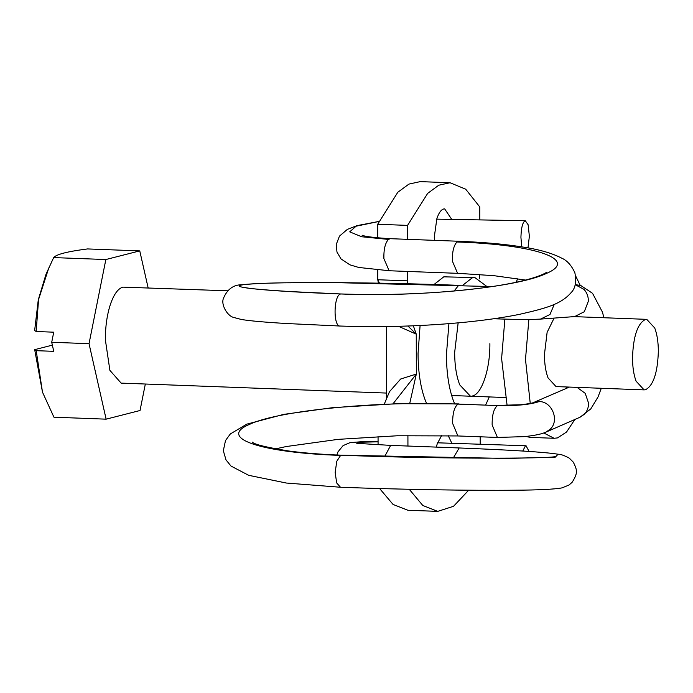 <?xml version="1.0" encoding="UTF-8"?>
<svg xmlns="http://www.w3.org/2000/svg" width="693" height="693" viewBox="0 0 693 693"><rect width="100%" height="100%" fill="white"/><g stroke="black" fill="none" stroke-linecap="round" stroke-linejoin="round"><path stroke-width="1.04" d="M658.35 351.316C658.289 342.039 657.094 334.286 654.755 328.049L646.751 319.352L645.365 319.499C637.525 323.588 633.237 336.391 632.51 357.917C632.57 367.195 633.766 374.948 636.096 381.185L644.109 389.882L645.486 389.735C653.334 385.646 657.622 372.843 658.35 351.316M554.105 318.096L547.115 332.363L544.429 354.608C544.49 363.886 545.694 371.647 548.024 377.876L556.029 386.581L644.109 389.882M580.197 285.395L575.675 275.996M528.863 319.43L525.493 359.442L530.249 403.43M543.754 432.952L554.088 438.279L557.501 437.907L566.553 432.025L574.843 419.49M517.844 278.69L515.938 282.32M504.876 319.126L501.602 358.55L507.103 405.466M526.03 436.46L530.206 437.387L554.088 438.279M386.512 393.07L121.136 383.116L109.892 370.365L105.319 339.518C105.371 326.516 107.034 314.899 110.317 304.669C113.782 294.43 117.966 288.591 122.86 287.136L227.564 290.791M148.12 287.812L139.761 250.892L105.847 259.537L89.033 343.676L51.715 342.273L53.759 351.334L36.201 350.675L34.685 349.653L52.365 345.14M105.847 259.537L53.664 257.579L45.989 274.307L38.297 299.722L34.65 330.492L36.166 331.523L53.733 332.181L51.715 342.273M36.201 350.675L42.49 392.16L34.685 349.653M42.49 392.16L53.941 417.203L106.124 419.161L140.038 410.507L145.331 384.026M89.033 343.676L106.124 419.161M48.796 267.914L38.565 299.506L36.166 331.523M139.761 250.892L87.569 248.934C67.55 251.481 56.246 254.366 53.664 257.579M486.711 286.374L474.904 277.59L472.141 277.893L462.474 285.464M448.917 323.666L446.422 354.721C446.543 373.276 448.934 388.79 453.603 401.256L454.625 403.742M485.698 404.894L489.267 396.924M458.142 322.877L454.643 352.616C454.729 365.583 456.436 376.342 459.754 384.892L470.46 396.214M472.349 396.006C481.765 394.265 490.168 369.152 489.882 343.624M474.904 277.59L443.78 276.828L434.052 284.476M420.088 325.502L418.052 353.655C418.182 372.21 420.573 387.725 425.233 400.19L426.524 403.283M436.321 447.106L437.248 443.754L441.658 435.507M448.232 435.646L451.853 443.295M434.398 240.341L434.303 236.928L436.859 218.685C438.721 213.02 440.982 209.788 443.659 208.991L444.663 208.879L451.758 219.412M479.565 274.48L479.287 278.803M407.571 239.336L407.553 225.39L427.676 193.364L438.782 185.213L450.06 182.744L465.705 189.206L479.79 206.956L479.816 219.898M407.553 225.39L377.694 224.263L397.817 192.247L408.922 184.095L420.201 181.627L450.06 182.744M407.675 283.749L407.649 280.856L377.789 279.738L377.772 270.071M377.72 237.89L377.694 224.263M407.649 280.856L407.631 271.439M378.378 283.134L377.789 279.738L379.452 283.151M407.926 326.013L416.259 334.147L413.349 325.805M386.521 398.172L386.391 326.55M384.269 404.132L389.501 391.675L400.667 379.01L416.328 374.055L416.259 334.147L398.475 326.308M409.745 403.404L416.328 374.055L393 403.811M468.693 490.202L453.551 506.288L437.733 511.373L407.882 510.256L393.07 504.452L379.599 488.53M378.075 444.854L378.066 436.521M407.934 446.041L407.917 435.516M437.733 511.373L422.799 505.474L409.234 489.284M480.188 436.789L480.206 444.239M521.708 246.847L520.919 237.214C521.257 227.451 522.704 221.951 525.277 220.703L436.711 219.144M525.277 220.703L528.144 224.783L529.365 236.261L527.988 247.912M529.062 451.455L526.074 445.772L525.346 445.989L522.765 451.039M378.941 221.465L356.081 226.204L349.714 231.86L361.668 236.755L388.461 239.414C385.195 242.966 383.671 249.341 383.887 258.55L389.102 270.729L358.731 267.455L349.835 264.804L340.973 258.87L336.971 252.053L336.235 244.499L339.457 236.131L347.375 229.374L356.964 225.641L378.958 221.431M362.058 235.152C364.388 236.486 373.804 237.664 390.298 238.695L388.461 239.414M492.039 286.573L335.767 282.623L283.965 282.813C264.336 283.116 250.407 283.758 242.169 284.745C233.636 284.632 227.434 289.076 223.553 298.068C220.573 304.461 227.321 315.982 233.636 317.437L241.407 319.49C250.095 320.92 265.185 322.262 286.677 323.527L340.176 326.039C382.64 327.512 424.722 326.195 466.432 322.08C486.226 320.062 503.768 317.515 519.048 314.44C546.95 308.125 561.347 304.01 571.214 292.507C575.346 288.392 576.567 281.808 574.869 272.739C571.404 265.202 566.883 260.273 561.313 257.961C551.732 253.032 538.591 249.341 521.881 246.881C504.062 244.075 483.021 242.204 458.775 241.277L456.938 241.987C453.681 245.547 452.165 251.923 452.382 261.131L457.588 273.311L493.979 275.684L525.545 280.067M456.938 241.987C536.373 244.629 579.227 259.667 546.266 273.501C517.342 287.474 419.005 297.288 341.121 293.979L289.016 291.51C262.89 289.83 248.233 288.496 245.045 287.517L245.097 287.534M340.402 326.031C332.813 327.555 333.584 293.572 341.121 293.979C260.559 291.043 217.16 286.296 250.58 284.061C279.894 281.67 379.617 282.285 458.627 285.334L454.132 291.008M495.919 318.442L497.176 318.875C510.065 319.352 529.157 319.742 540.479 319.101M554.27 304.34L549.991 314.483L540.54 319.092L574.618 316.588L584.286 311.737L588.374 301.152C588.409 296.587 586.945 292.654 583.982 289.353L575.164 284.684M569.377 387.084L533.142 402.694M601.307 388.279L598.033 396.959L590.808 408.879L580.041 417.221L584.199 414.388C587.153 411.347 588.6 407.579 588.548 403.075L585.204 393.321L577.061 387.37M580.041 417.221L545.989 432.094L550.147 429.262C559.779 420.694 552.096 401.334 539.145 401.568L533.151 402.711M539.145 401.568C530.249 404.617 516.38 405.951 497.548 405.578L458.047 404.097C379.045 400.753 279.34 410.377 250.043 424.159C216.64 437.785 260.066 452.754 340.627 455.396L336.772 461.295L335.169 472.435L336.668 482.926L340.471 487.248L286.374 483.038L248.709 475.329L230.994 466.051L225.996 459.875L223.328 450.745L225.494 440.557L230.327 433.957L246.786 424.151L283.714 414.379L332.562 407.675L397.193 403.681L459.043 403.898M497.392 437.43L492.143 424.93C492.056 414.743 493.858 408.298 497.548 405.578M275.416 448.899L286.278 446.535L338.097 439.362L397.306 435.767L457.9 435.949L452.65 423.449C452.555 413.262 454.357 406.817 458.047 404.097M252.382 442.143C254.002 444.326 266.06 447.271 288.548 450.97C303.681 453.014 321.37 454.417 341.614 455.197L507.259 458.454L555.292 457.137L558.082 454.244M453.317 457.969L459.173 447.964C512.612 450.078 545.495 452.157 557.813 454.192M384.641 456.583L390.67 445.391L459.147 447.964M356.765 443.329L358.376 442.255L378.075 441.831M574.116 316.623L646.751 319.352M451.654 395.512L505.258 397.522M390.315 238.687L458.783 241.259M457.579 273.328L389.102 270.746M546.292 272.366C547.106 272.262 538.885 277.728 512.638 283.004C497.998 285.949 480.708 288.418 460.767 290.393C421.197 294.161 381.393 295.357 341.346 293.971M497.158 318.875L493.823 318.745M566.242 388.236L567.108 386.997M575.199 284.563L580.925 285.611L592.55 293.33L602.399 312.032L603.95 317.74M545.989 432.085C542.073 433.991 534.84 435.507 524.28 436.633L497.392 437.439M498.536 405.379L520.937 404.738C533.948 403.222 533.731 402.347 533.238 402.676M497.366 437.439L457.865 435.958M555.31 456.531C550.857 458.853 431.895 458.948 341.614 455.197M558.082 454.236C560.29 454.054 564.015 455.353 569.274 458.125L573.345 462.196C577.13 470.088 578.222 472.687 572.115 482.319L568.996 485.048L561.98 487.889C554.322 489.284 538.764 490.055 515.297 490.202C471.483 490.705 399.445 489.492 340.471 487.248M336.885 454.998L337.985 451.845L343.087 445.616L349.982 442.654L360.828 441.779L378.075 441.58M390.696 445.391L356.86 443.338M526.074 445.772L437.56 442.81"/></g></svg>
